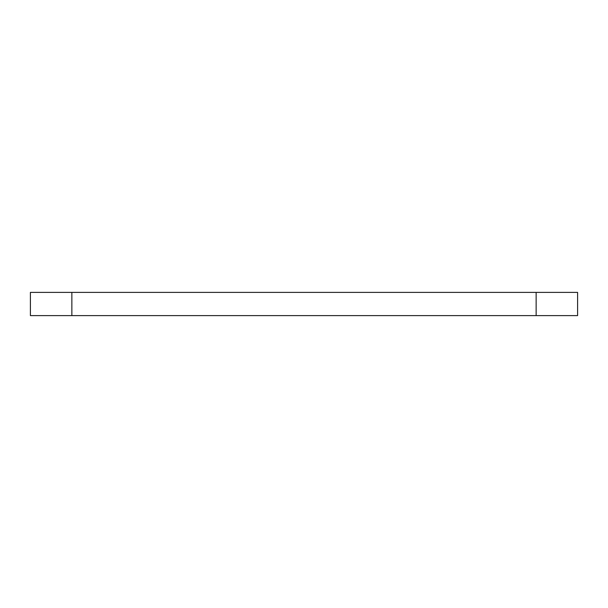 <?xml version="1.0" encoding="UTF-8"?>
<svg xmlns="http://www.w3.org/2000/svg" width="608" height="608" viewBox="0 0 608 608"><rect width="100%" height="100%" fill="white"/><g stroke="black" fill="none" stroke-linecap="round" stroke-linejoin="round"><path stroke-width="0.91" d="M577.6 315.605L30.4 315.605L30.4 292.395L577.6 292.395L577.6 315.605M536.142 315.605L536.142 292.395M71.858 315.605L71.858 292.395"/></g></svg>
